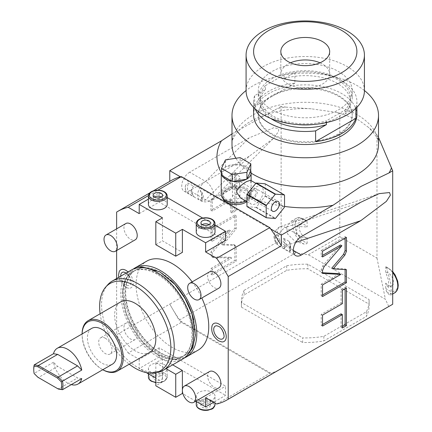 <?xml version="1.0" encoding="UTF-8"?>
<svg xmlns="http://www.w3.org/2000/svg" width="432" height="432" viewBox="0 0 432 432"><rect width="100%" height="100%" fill="white"/><g stroke="black" fill="none" stroke-linecap="round" stroke-linejoin="round"><path stroke-width="0.32" stroke-dasharray="2.16 1.62" d="M222.836 198.32A13.619 7.862 180 0 1 222.561 196.754A13.619 7.862 180 0 1 236.558 188.892A88.29 50.971 180 0 1 221.265 172.589M236.558 188.892L245.813 190.696C248.292 192.283 249.62 194.227 249.799 196.538A13.619 7.862 180 0 1 249.804 196.754A13.619 7.862 180 0 1 246.888 201.609M270.697 228.949L180.414 176.823M249.804 194.913A13.619 7.862 0 0 1 241.396 202.176A13.619 7.862 0 0 1 226.552 200.47A13.619 7.862 180 0 1 222.561 194.913A13.619 7.862 180 0 1 226.552 189.351A13.619 7.862 180 0 1 245.813 189.351L245.414 189.124A13.057 7.538 180 0 1 245.414 199.784A13.057 7.538 180 0 1 226.951 199.784A13.057 7.538 180 0 1 226.951 189.124A13.057 7.538 180 0 1 245.414 189.124L245.813 189.351A13.619 7.862 0 0 1 249.804 194.913L249.804 196.754M231.995 133.866L277.484 108.486A88.29 50.971 180 0 1 285.952 107.136L281.124 106.385L281.124 239.825L169.765 304.117A108.95 62.905 -120 0 0 172.422 308.718L169.765 304.117L116.635 334.795A108.95 62.905 -120 0 0 128.212 352.982L181.348 322.304L269.768 373.356A108.95 62.905 60 0 0 270.697 373.129L272.047 373.907L388.773 306.515L385.403 299.257L308.362 254.777L295.79 252.833L179.064 320.225L180.414 321.003A108.95 62.905 -120 0 0 181.348 322.304M339.79 113.211L358.387 119.869L368.599 127.451L376.979 134.681L376.979 258.104L339.79 236.633L339.79 113.211L336.906 112.46L311.278 108.788L285.952 107.136M281.124 106.385L277.484 108.486M169.765 181.375L169.765 181.413A108.95 62.905 60 0 1 171.077 180.619M116.635 212.09L169.765 181.413M116.635 228.852L116.635 250.544M116.635 278.537L116.635 334.795M189.691 172.211A11.27 6.507 120 0 0 182.331 182.142A11.27 6.507 120 0 0 184.059 191.176A11.27 6.507 120 0 0 189.691 190.62L205.632 199.822A11.27 6.507 -120 0 0 211.27 200.378A11.27 6.507 -120 0 0 212.063 199.768A11.27 6.507 -120 0 0 213.602 195.221A11.27 6.507 60 0 0 205.632 181.413A11.27 6.507 120 0 0 198.266 191.349A11.27 6.507 120 0 0 199.994 200.378A11.27 6.507 120 0 0 205.632 199.822L249.178 156.271L273.175 138.656L278.559 131.549L278.645 128.806L273.91 127.678L249.178 137.867L189.691 172.211L205.632 181.413L249.178 137.867M249.178 156.271L189.691 190.62M230.315 257.283L211.783 256.743L210.946 254.875L210.946 251.996L229.127 229.97L210.946 240.467L210.946 228.852L234.851 215.05L234.851 228.145L221.567 244.242L234.014 244.663L234.851 246.526L234.851 260.404L210.946 274.212L210.946 268.466L230.315 257.283L231.644 258.05L213.111 257.51L212.274 255.641L212.274 252.763L230.456 230.737L212.274 241.234L212.274 229.619L236.18 215.816L236.18 228.911L222.896 245.009L235.343 245.43L236.18 247.293L236.18 261.171L212.274 274.979L212.274 269.233L231.644 258.05M230.785 198.828L210.946 210.281L210.946 199.346L230.785 187.893L230.785 174.506L234.851 172.157L234.851 209.866L230.785 212.215L230.785 198.828L232.114 199.595L212.274 211.048L212.274 200.113L232.114 188.66L232.114 175.279L236.18 172.924L236.18 210.632L232.114 212.981L232.114 199.595M281.345 368.534L278.689 370.073A108.95 62.905 60 0 1 270.697 373.129L180.414 321.003A108.95 62.905 60 0 1 172.422 308.718L179.064 320.225M244.15 290.315L286.659 265.772A63.871 36.877 180 0 1 307.854 264.206L369.068 299.549A63.871 36.877 180 0 1 369.122 301.05A63.871 36.877 180 0 1 366.358 311.785L323.849 336.328A63.871 36.877 180 0 1 302.654 337.894L302.654 342.495A63.871 36.877 180 0 0 323.849 340.929L366.358 316.386A63.871 36.877 0 0 0 369.122 305.651A63.871 36.877 0 0 0 369.068 304.15L307.854 268.807A63.871 36.877 0 0 0 286.659 270.378L244.15 294.916L244.15 290.315A63.871 36.877 180 0 0 241.385 301.05L241.385 305.651A63.871 36.877 180 0 1 244.15 294.916M241.385 301.05A63.871 36.877 180 0 0 241.439 302.551L302.654 337.894M128.212 352.982L139.217 359.332L159.143 347.83L225.558 386.176L225.558 395.377L213.602 402.278M205.632 397.678L225.558 386.176M216.632 404.028L269.768 373.356M139.217 359.332L139.217 368.539L159.143 357.032L225.558 395.377M159.143 347.83L159.143 357.032M172.66 364.84L162.464 358.949L162.464 381.958L155.822 378.124M146.243 372.595L139.217 368.539M162.464 217.841L162.464 240.851L182.385 252.353M195.761 401.182L182.941 393.779M192.186 281.864A51.376 29.662 60 0 1 201.825 297.988M198.11 350.147A51.376 29.662 60 0 1 172.422 347.598A51.376 29.662 -120 0 1 138.861 302.324A51.376 29.662 -120 0 1 146.734 261.155M209.569 371.52A9.391 5.422 -120 0 0 208.127 379.048A9.391 5.422 -120 0 0 214.267 387.326A9.391 5.422 -120 0 0 218.959 387.79M130.583 323.676A9.391 5.422 -120 0 0 125.885 323.206A9.391 5.422 -120 0 0 124.448 330.734A9.391 5.422 -120 0 0 130.583 339.012A9.391 5.422 -120 0 0 135.281 339.476A9.391 5.422 -120 0 0 136.717 331.949A9.391 5.422 -120 0 0 130.583 323.676M209.569 271.825A9.391 5.422 -120 0 0 208.127 279.353A9.391 5.422 -120 0 0 214.267 287.631A9.391 5.422 -120 0 0 218.959 288.095M125.885 223.511A9.391 5.422 -120 0 0 124.448 231.039A9.391 5.422 -120 0 0 130.583 239.317A9.391 5.422 -120 0 0 135.281 239.782M119.227 271.577A10.341 5.972 -120 0 0 125.933 287.253A10.341 5.972 -120 0 0 128.844 288.236A10.341 5.972 -120 0 0 133.234 282.533A10.341 5.972 -120 0 0 128.045 271.949M212.209 325.258A10.341 5.972 -120 0 0 218.916 340.934A10.341 5.972 -120 0 0 221.827 341.917M162.464 358.949L155.822 362.783L166.018 368.674M155.822 372.584L155.822 362.783M162.464 381.958L155.822 385.792M198.99 399.978A9.391 5.422 0 0 0 209.228 401.155A9.391 5.422 0 0 0 215.023 396.144A9.391 5.422 0 0 0 212.274 392.31A9.391 5.422 0 0 0 202.036 391.133A9.391 5.422 0 0 0 196.241 396.144A9.391 5.422 0 0 0 198.99 399.978M151.173 372.373A9.391 5.422 0 0 0 161.406 373.545A9.391 5.422 0 0 0 167.206 368.539A9.391 5.422 0 0 0 164.457 364.7A9.391 5.422 0 0 0 154.219 363.528A9.391 5.422 0 0 0 148.419 368.539A9.391 5.422 0 0 0 151.173 372.373M210.33 405.346A4.698 2.711 0 0 1 207.43 407.851A4.698 2.711 0 0 1 202.311 407.263A4.698 2.711 180 0 1 200.934 405.346A4.698 2.711 180 0 1 203.834 402.84A4.698 2.711 180 0 1 208.953 403.429A4.698 2.711 0 0 1 210.33 405.346L210.33 401.668A4.698 2.711 0 0 0 208.953 399.751A4.698 2.711 180 0 0 203.834 399.163A4.698 2.711 180 0 0 200.934 401.668A4.698 2.711 180 0 0 202.311 403.585A4.698 2.711 0 0 0 207.43 404.174A4.698 2.711 0 0 0 210.33 401.668M162.508 377.741A4.698 2.711 0 0 1 159.608 380.246A4.698 2.711 0 0 1 154.494 379.658A4.698 2.711 180 0 1 153.117 377.741A4.698 2.711 180 0 1 156.017 375.235A4.698 2.711 180 0 1 161.136 375.824A4.698 2.711 0 0 1 162.508 377.741L162.508 374.058A4.698 2.711 0 0 0 161.136 372.141A4.698 2.711 180 0 0 156.017 371.552A4.698 2.711 180 0 0 153.117 374.058A4.698 2.711 180 0 0 154.494 375.975A4.698 2.711 0 0 0 159.608 376.564A4.698 2.711 0 0 0 162.508 374.058M148.441 195.593L157.842 190.166M225.558 240.467L159.143 202.122L159.143 192.92L148.419 199.109M139.217 213.624L159.143 202.122M215.023 225.18L202.689 218.057M167.206 197.575L159.143 192.92M148.419 204.422A9.391 5.422 180 0 1 154.219 199.411A9.391 5.422 180 0 1 164.457 200.588A9.391 5.422 180 0 1 167.206 204.422M196.241 232.027A9.391 5.422 180 0 1 202.036 227.021A9.391 5.422 180 0 1 212.274 228.193A9.391 5.422 180 0 1 215.023 232.027M155.822 244.685L162.464 240.851M153.117 195.221L153.117 198.898A4.698 2.711 180 0 0 154.494 200.815A4.698 2.711 0 0 0 159.608 201.404A4.698 2.711 0 0 0 162.508 198.898A4.698 2.711 0 0 0 161.26 197.057M153.117 198.898A4.698 2.711 180 0 1 154.364 197.057M200.934 222.826L200.934 226.508A4.698 2.711 180 0 0 202.311 228.425A4.698 2.711 0 0 0 207.43 229.014A4.698 2.711 0 0 0 210.33 226.508A4.698 2.711 0 0 0 209.083 224.667M200.934 226.508A4.698 2.711 180 0 1 202.181 224.667M378.513 137.43L376.979 134.681M245.862 201.015A14.936 8.624 0 0 0 246.742 200.551A14.936 8.624 0 0 0 251.116 194.454A14.936 8.624 0 0 0 241.898 186.484A14.936 8.624 0 0 0 225.623 188.357A14.936 8.624 0 0 0 221.249 194.454M246.424 179.253A14.936 8.624 0 0 0 246.742 179.075A14.936 8.624 0 0 0 247.05 178.891M231.892 181.235A14.936 8.624 0 0 0 232.745 181.37M221.513 174.604A14.936 8.624 0 0 0 221.648 174.96A14.936 8.624 0 0 0 221.881 175.457M250.717 170.996A14.936 8.624 0 0 0 250.484 170.5A14.936 8.624 0 0 0 240.473 164.722A14.936 8.624 0 0 0 239.62 164.587A14.936 8.624 0 0 0 225.941 166.703A14.936 8.624 0 0 0 225.623 166.882A14.936 8.624 0 0 0 225.315 167.065A14.936 8.624 0 0 0 221.513 171.353M240.37 197.845L246.742 198.094C250.571 196.798 251.402 187.434 251.105 184.048L250.517 180.279M248.935 199.357A10.141 5.859 120 0 0 251.035 204.001A10.141 5.859 120 0 0 258.849 201.285A10.141 5.859 120 0 0 263.277 191.079A10.141 5.859 -60 0 0 261.176 186.435A10.141 5.859 -60 0 0 253.363 189.151A10.141 5.859 -60 0 0 248.935 199.357M250.846 170.71L240.111 164.511L239.62 164.587L225.445 166.779L221.513 175.246M225.445 166.779L225.445 159.878M240.111 164.511L240.111 157.61M265.113 183.805A14.839 8.57 -60 0 1 265.27 184.027L265.27 195.826A14.839 8.57 120 0 1 265.113 196.231L256.262 207.241A14.839 8.57 120 0 1 255.949 207.425L247.099 206.636M265.27 184.027L284.531 195.145M265.27 195.826L284.531 206.95M265.113 196.231L284.375 207.355M256.262 207.241L275.524 218.365M255.949 207.425L275.211 218.543M256.268 188.806A5.638 3.256 -60 0 0 251.926 190.312A5.638 3.256 -60 0 0 249.464 195.988A5.638 3.256 120 0 0 250.63 198.563A5.638 3.256 120 0 0 254.977 197.057A5.638 3.256 120 0 0 257.434 191.381A5.638 3.256 -60 0 0 256.268 188.806L278.186 201.458M253.449 196.754A3.758 2.171 -60 0 1 251.57 196.938A3.758 2.171 -60 0 1 250.997 193.93A3.758 2.171 -60 0 1 253.449 190.615A3.758 2.171 -60 0 1 255.328 190.431A3.758 2.171 -60 0 1 255.906 193.444A3.758 2.171 -60 0 1 253.449 196.754M239.42 183.379L239.938 185.884L238.837 188.314L236.18 188.055L234.274 186.349A3.758 2.171 -60 0 1 234.274 184.815L239.42 181.845A3.758 2.171 -60 0 1 239.42 183.379L239.42 181.845L239.938 181.548L239.938 177.579A3.758 2.171 0 0 0 237.622 175.576A3.758 2.171 0 0 0 233.523 176.045A3.758 2.171 0 0 0 232.427 177.579A3.758 2.171 0 0 0 234.743 179.582A3.758 2.171 0 0 0 238.837 179.113A3.758 2.171 0 0 0 239.938 177.579M233.523 195.221A3.758 2.171 0 0 0 232.427 196.754A3.758 2.171 0 0 0 234.743 198.758A3.758 2.171 0 0 0 238.837 198.288A3.758 2.171 0 0 0 239.938 196.754A3.758 2.171 0 0 0 237.622 194.751A3.758 2.171 0 0 0 233.523 195.221M234.274 186.349L234.274 184.815M364.424 90.526A73.262 42.298 0 0 0 357.059 85.552A73.262 42.298 0 0 0 246.083 90.526M272.047 96.287A46.964 27.113 180 0 1 323.228 90.412A46.964 27.113 180 0 1 352.215 115.463A46.964 27.113 180 0 1 338.461 134.633A46.964 27.113 180 0 1 287.28 140.513A46.964 27.113 180 0 1 258.293 115.463A46.964 27.113 180 0 1 272.047 96.287M258.293 114.696A46.964 27.113 0 0 1 272.047 95.521A46.964 27.113 180 0 1 323.228 89.645A46.964 27.113 180 0 1 352.215 114.696A46.964 27.113 180 0 1 338.461 133.866A46.964 27.113 0 0 1 287.28 139.747A46.964 27.113 0 0 1 258.293 114.696L258.293 115.463M356.913 114.696A51.656 29.824 180 0 0 325.021 87.14A51.656 29.824 180 0 0 268.726 93.604A51.656 29.824 0 0 0 253.595 114.696M254.642 95.677L254.642 106.412A51.656 29.824 180 0 1 268.726 91.303A51.656 29.824 180 0 1 294.894 83.176L294.894 72.441L284.094 78.673L284.094 74.839L265.442 85.606L265.442 89.44L254.642 95.677A51.656 29.824 0 0 0 253.595 101.66A51.656 29.824 0 0 0 255.101 108.805M284.094 74.839A45.085 26.028 180 0 1 350.336 97.821A45.085 26.028 180 0 1 345.065 110.041L326.414 120.809L326.414 122.58M345.065 110.041L345.065 113.875L355.865 107.638L355.865 108.378M265.442 89.44A45.085 26.028 0 0 0 260.172 101.66A45.085 26.028 0 0 0 270.821 118.46M294.894 83.176L254.642 106.412M294.894 72.441A51.656 29.824 180 0 1 356.913 101.66A51.656 29.824 180 0 1 355.865 107.638M284.094 78.673A45.085 26.028 180 0 1 350.336 101.66A45.085 26.028 180 0 1 345.065 113.875M352.215 90.677A46.964 27.113 180 0 1 338.461 109.847A46.964 27.113 180 0 1 287.28 115.727A46.964 27.113 180 0 1 258.293 90.677A46.964 27.113 180 0 1 272.047 71.501A46.964 27.113 180 0 1 323.228 65.626A46.964 27.113 180 0 1 352.215 90.677L352.215 97.821A46.964 27.113 180 0 0 323.228 72.776A46.964 27.113 180 0 0 272.047 78.651A46.964 27.113 0 0 0 258.293 97.821A46.964 27.113 0 0 0 296.557 124.47M313.951 124.47A46.964 27.113 0 0 0 338.461 116.996A46.964 27.113 180 0 0 352.215 97.821M265.442 85.606A45.085 26.028 0 0 0 260.172 97.821A45.085 26.028 0 0 0 326.414 120.809M246.083 90.677A59.173 34.16 180 0 1 282.609 59.114A59.173 34.16 180 0 1 347.096 66.517A59.173 34.16 0 0 1 364.424 90.677M290.52 62.807A24.419 14.099 0 0 0 280.832 74.05A24.419 14.099 0 0 0 287.987 84.019A24.419 14.099 0 0 0 314.599 87.075A24.419 14.099 0 0 0 329.675 74.05A24.419 14.099 0 0 0 322.52 64.082A24.419 14.099 0 0 0 319.988 62.807M339.79 236.633L308.362 254.777M376.979 258.104L385.403 299.257M295.79 252.833L281.124 239.825M307.13 221.751L306.412 220.666L304.106 219.629L291.271 221.216L286.6 227.108L287.712 234.16L294.592 240.97L304.106 244.129C306.272 244.031 307.276 243.637 307.13 242.941A13.462 7.771 60 0 1 295.072 225.385A13.462 7.771 60 0 1 307.13 221.751L307.13 226.957A7.511 4.336 -120 0 0 300.834 224.375A7.511 4.336 -120 0 0 300.332 232.097A7.511 4.336 -120 0 0 307.13 237.735L301.52 237.503L296.195 234.106L297.2 226.471L307.13 226.957M307.13 237.735L307.13 242.941M392.699 304.247L388.773 306.515M386.035 266.576L385.733 267.133L385.733 272.338L388.66 280.584L388.395 287.798L385.733 283.117L385.733 288.322L386.543 291.724L389.983 295.558L391.235 291.643L390.938 284.121L386.543 267.224L386.035 266.576L392.699 271.544M280.033 369.333A108.95 62.905 60 0 1 278.689 370.073L272.047 373.907M385.733 283.117A7.511 4.336 -120 0 0 392.029 285.703A7.511 4.336 -120 0 0 392.526 277.981A7.511 4.336 -120 0 0 385.733 272.338M283.651 238.243L289.121 241.402L289.807 242.476L290.018 251.635L289.121 251.575L283.651 248.416L284.44 248.125A7.511 4.336 60 0 1 283.651 248.416C285.061 247.844 285.061 244.453 283.651 238.243A7.511 4.336 60 0 1 284.44 248.125M360.758 202.284L285.331 227.426L301.271 236.628M295.763 242.357L285.331 245.835A11.27 6.507 -120 0 1 277.36 232.027A11.27 6.507 60 0 1 279.693 226.87A11.27 6.507 60 0 1 280.39 226.557A11.27 6.507 60 0 1 285.331 227.426A11.27 6.507 120 0 0 277.965 237.362A11.27 6.507 120 0 0 279.693 246.391A11.27 6.507 120 0 0 285.331 245.835L293.301 250.436M277.468 234.873A6.232 3.596 -120 0 0 274.282 237.924A6.232 3.596 -120 0 0 277.468 244.652L274.779 239.296L276.761 235.202L277.468 234.873A7.511 4.336 -120 0 0 276.923 235.111A7.511 4.336 -120 0 0 277.468 244.652M340.562 244.993L322.753 265.912L321.192 269.768L321.192 272.651L322.52 272.727M322.52 256.943L321.192 256.176L322.52 255.409M322.52 251.203L321.192 250.436L321.192 256.176M346.432 237.4L345.103 236.633L321.192 250.436M345.103 238.167L345.103 236.633M346.432 269.66L345.103 268.893L331.814 268.142M345.103 269.584L345.103 268.893M322.52 296.563L321.192 295.796L322.52 295.029M322.52 284.942L321.192 284.175L321.192 295.796M339.379 273.677L321.192 284.175M322.52 273.418L321.192 272.651M345.103 288.706L345.103 287.172L341.032 289.521L341.032 302.908L321.192 314.361L321.192 325.296L322.52 324.529M341.032 313.843L341.032 327.229L342.36 326.462M342.36 303.674L341.032 302.908M322.52 315.128L321.192 314.361M342.36 290.288L341.032 289.521M346.432 287.939L345.103 287.172M342.36 327.996L341.032 327.229M322.52 326.063L321.192 325.296M184.442 357.912A51.376 29.662 60 0 1 160.472 354.505A51.376 29.662 -120 0 1 127.375 310.743A51.376 29.662 -120 0 1 133.175 269.109M135.583 270.092A49.216 28.415 60 0 1 160.191 272.527A49.216 28.415 60 0 1 192.343 315.9A49.216 28.415 60 0 1 184.799 355.336A49.216 28.415 60 0 1 160.191 352.901A49.216 28.415 60 0 1 128.034 309.528A49.216 28.415 60 0 1 135.583 270.092L135.864 269.93A49.216 28.415 -120 0 1 160.472 272.365A49.216 28.415 60 0 1 170.505 279.866M193.795 320.204A49.216 28.415 60 0 1 185.08 355.174A49.216 28.415 60 0 1 160.472 352.739A49.216 28.415 -120 0 1 128.315 309.366A49.216 28.415 -120 0 1 135.864 269.93M157.826 273.893A49.216 28.415 60 0 1 189.983 317.261A49.216 28.415 60 0 1 182.434 356.702A49.216 28.415 60 0 1 157.826 354.262A49.216 28.415 60 0 1 125.674 310.894A49.216 28.415 60 0 1 133.218 271.453A49.216 28.415 60 0 1 157.826 273.893M181.759 357.091A49.216 28.415 60 0 0 189.302 317.655A49.216 28.415 60 0 0 157.151 274.282A49.216 28.415 -120 0 0 132.543 271.847A49.216 28.415 -120 0 0 124.994 311.283A49.216 28.415 -120 0 0 157.151 354.656A49.216 28.415 60 0 0 181.759 357.091L182.434 356.702M182.839 358.965A51.376 29.662 60 0 1 157.151 356.422A51.376 29.662 -120 0 1 123.584 311.148A51.376 29.662 -120 0 1 131.463 269.978M158.242 372.087A51.376 29.662 60 0 1 137.889 367.54A51.376 29.662 -120 0 1 105.802 326.732A51.376 29.662 -120 0 1 107.8 284.71M100.121 313.772A50.371 29.079 -120 0 0 129.238 364.203M120.674 301.909A29.117 16.81 -120 0 0 116.208 325.242A29.117 16.81 -120 0 0 135.232 350.897A29.117 16.81 -120 0 0 149.791 352.339M102.778 369.722A28.177 16.27 60 0 1 102.022 369.301A28.177 16.27 -120 0 1 82.102 334.795A28.177 16.27 -120 0 1 82.112 333.931A29.117 16.81 -120 0 0 82.102 334.028A29.117 16.81 -120 0 0 102.686 369.684L102.022 369.301L102.686 369.684A29.117 16.81 60 0 0 102.762 369.727M91.692 328.401A20.666 11.929 -120 0 0 88.528 344.957A20.666 11.929 -120 0 0 102.022 363.166A20.666 11.929 60 0 0 112.358 364.192M81.756 378.583L77.582 377.93L57.661 366.428L53.487 362.264A20.666 11.929 -120 0 0 67.624 383.027A20.666 11.929 -120 0 0 71.318 384.615M53.487 362.264L34.225 373.383L38.399 377.546L57.661 366.428M33.75 368.842A20.666 11.929 -120 0 0 34.225 373.383L34.123 373.507M37.854 377.233L58.325 389.048L77.582 377.93M105.343 338.245A9.391 5.422 -120 0 0 100.651 337.781A9.391 5.422 -120 0 0 99.209 345.303A9.391 5.422 -120 0 0 105.343 353.581A9.391 5.422 60 0 0 110.041 354.046A9.391 5.422 60 0 0 111.483 346.523A9.391 5.422 60 0 0 105.343 338.245M120.728 276.172A7.371 4.255 -120 0 0 125.933 284.828A7.371 4.255 -120 0 0 130.718 283.97A7.371 4.255 -120 0 0 125.933 272.792A7.371 4.255 -120 0 0 123.86 272.09M223.695 337.651A7.371 4.255 -120 0 0 218.916 326.473A7.371 4.255 -120 0 0 216.837 325.771M323.849 336.328L323.849 340.929M366.358 311.785L366.358 316.386M369.068 299.549L369.068 304.15M307.854 264.206L307.854 268.807M286.659 265.772L286.659 270.378M241.439 302.551L241.439 307.152A63.871 36.877 180 0 1 241.385 305.651M241.439 307.152L302.654 342.495M185.431 190.053L185.431 185.749C186.754 183.503 187.801 182.704 188.557 183.341L194.027 186.5L192.856 187.018L190.388 191.511L194.027 196.673L188.557 193.514C187.801 193.358 186.754 192.208 185.431 190.053A15.028 8.678 60 0 1 185.431 185.749M200.205 190.264C202.198 195.61 202.198 198.866 200.205 200.043A6.232 3.596 -120 0 0 203.396 196.997A6.232 3.596 -120 0 0 200.205 190.264A7.511 4.336 60 0 1 200.756 199.811A7.511 4.336 60 0 1 200.205 200.043L200.756 199.811M194.027 186.5A7.511 4.336 -120 0 0 193.239 186.797A7.511 4.336 -120 0 0 194.027 196.673M210.946 268.466L212.274 269.233M210.946 274.212L212.274 274.979M234.851 260.404L236.18 261.171M221.567 244.242L222.896 245.009M234.851 228.145L236.18 228.911M234.851 215.05L236.18 215.816M210.946 228.852L212.274 229.619M210.946 240.467L212.274 241.234M229.127 229.97L230.456 230.737M210.946 251.996L212.274 252.763M210.946 210.281L212.274 211.048M230.785 212.215L232.114 212.981M234.851 209.866L236.18 210.632M234.851 172.157L236.18 172.924M230.785 174.506L232.114 175.279M230.785 187.893L232.114 188.66M210.946 199.346L212.274 200.113M249.799 196.538A88.29 50.971 0 0 0 284.531 206.426M251.116 173.102A73.262 42.298 180 0 1 235.915 158.258M311.278 108.788C287.453 107.363 259.4 113.859 243.95 125.804C235.235 133.348 231.25 139.612 231.995 144.607A73.262 42.298 180 0 1 277.22 105.527A73.262 42.298 180 0 1 357.059 114.696A73.262 42.298 0 0 1 378.513 144.607C379.782 141.34 376.477 135.621 368.599 127.451M196.241 404.579A9.391 5.422 180 0 1 202.036 399.573A9.391 5.422 180 0 1 212.274 400.745A9.391 5.422 180 0 1 215.023 404.579M199.654 408.796A8.451 4.882 180 0 1 199.654 401.895A8.451 4.882 180 0 1 211.61 401.895A8.451 4.882 180 0 1 211.61 408.796A8.451 4.882 180 0 1 199.654 408.796M148.419 376.974A9.391 5.422 180 0 1 154.219 371.963A9.391 5.422 180 0 1 164.457 373.14A9.391 5.422 180 0 1 167.206 376.974A9.391 5.422 180 0 1 155.822 382.271M151.837 381.191A8.451 4.882 180 0 1 151.837 374.29A8.451 4.882 180 0 1 163.793 374.29A8.451 4.882 180 0 1 163.793 381.191A8.451 4.882 180 0 1 151.837 381.191M167.206 195.988A9.391 5.422 0 0 0 164.457 192.148A9.391 5.422 0 0 0 154.219 190.976A9.391 5.422 0 0 0 148.419 195.988M215.023 223.592A9.391 5.422 0 0 0 212.274 219.758A9.391 5.422 0 0 0 202.036 218.581A9.391 5.422 0 0 0 196.241 223.592M304.106 219.629A15.028 8.678 -120 0 0 295.969 218.506A15.028 8.678 -120 0 0 293.787 230.947A15.028 8.678 -120 0 0 304.106 244.129M386.543 291.724A15.028 8.678 -120 0 0 394.681 292.847M392.699 272.554A15.028 8.678 -120 0 0 386.543 267.224M385.733 267.133A13.462 7.771 60 0 1 397.791 284.688A13.462 7.771 60 0 1 385.733 288.322M289.121 241.402A13.462 7.771 60 0 1 289.121 251.575M290.034 246.143A15.028 8.678 60 0 1 290.034 250.447M324.081 266.679L322.753 265.912M322.52 270.535L321.192 269.768M188.557 193.514A13.462 7.771 60 0 1 188.557 183.341M212.501 256.932L213.829 257.699M234.851 246.526L236.18 247.293M233.296 244.469L234.625 245.236M210.946 254.875L212.274 255.641M222.561 194.913L222.561 196.754M336.906 112.46L341.275 113.659M215.023 403.099L215.023 396.144M196.241 401.458L196.241 396.144M200.934 405.346L200.934 401.668M155.822 382.666L160.499 382.558L163.971 381.397L165.915 379.96L167.206 376.974L167.206 368.539M148.419 373.853L148.419 368.539M153.117 377.741L153.117 374.058M149.807 192.899L153.382 190.836M162.508 195.221L162.508 198.898M210.33 222.826L210.33 226.508M246.942 201.641L251.035 204.001M255.83 183.346L261.176 186.435M251.116 194.454L251.116 180.625M250.63 198.563L272.549 211.221M251.57 196.938L236.18 188.055M232.427 196.754L232.427 177.579M239.938 196.754L239.938 185.884M255.328 190.431L239.938 181.548M226.951 189.124L226.552 189.351M352.215 114.696L352.215 115.463M253.595 101.66L253.595 107.336M356.913 101.66L356.913 107.336M350.336 97.821L350.336 101.66M258.293 90.677L258.293 97.821M280.832 74.05L280.832 51.565M329.675 74.05L329.675 51.565M260.172 97.821L260.172 101.66M306.412 220.666C300.899 217.409 297.416 216.686 295.969 218.506L291.271 221.216M300.834 224.375L297.2 226.471M392.699 293.992L389.983 295.558M392.029 285.703L388.395 287.798M279.693 226.87A11.27 11.27 0 0 0 279.693 246.391L295.634 255.593M280.39 226.557L379.183 193.628M290.018 251.635C290.936 248.989 290.866 245.938 289.807 242.476M184.799 355.336L185.08 355.174M187.175 355.423L184.437 357.367L175.819 359.878L158.171 354.953L142.949 342.236L132.975 328.374L126.047 313.022L122.634 291.595L125.302 279.034L133.58 269.428L136.696 267.991M132.543 271.847L133.218 271.453M82.102 334.795L82.102 334.028M125.885 323.206L100.651 337.781M135.281 339.476L110.041 354.046M118.805 277.285L125.642 287.177L128.844 288.236M126.155 273.04L129.465 276.782L130.685 279.628L131.026 282.852L130.718 283.97M369.122 301.05L369.122 305.651M184.059 191.176L199.994 200.378A11.27 11.27 0 0 0 211.27 200.378M273.175 138.656L212.058 199.768M193.239 186.797L192.856 187.018M235.343 245.43L234.014 244.663M213.111 257.51L211.783 256.743"/><path stroke-width="0.65" d="M213.602 402.278L205.632 406.879L205.632 397.678L216.632 404.028A108.95 62.905 60 0 0 226.903 400.005A108.95 62.905 60 0 0 228.215 399.211L228.215 276.507A108.95 62.905 60 0 0 216.632 258.32L269.768 227.642A108.95 62.905 60 0 1 270.697 228.949A108.95 62.905 60 0 1 281.345 245.835L281.345 235.094L270.697 228.949M228.215 276.507L281.345 245.835M246.888 201.609A13.619 7.862 180 0 1 226.552 202.311A13.619 7.862 180 0 1 222.836 198.32M228.215 399.211L392.699 304.247L392.699 170.807L389.065 172.908L361.039 186.392L333.023 205.259L281.345 235.094M157.842 190.166L181.348 176.596A108.95 62.905 -120 0 0 180.414 176.823L169.765 170.678L169.765 181.375M221.265 172.589A88.29 50.971 180 0 1 221.443 140.843L169.765 170.678M221.443 140.843L231.995 133.866M148.419 199.109L139.217 204.422L139.217 213.624L128.212 207.274A108.95 62.905 -120 0 0 117.947 211.297A108.95 62.905 -120 0 0 116.635 212.09L116.635 228.852M116.635 250.544L116.635 278.537M155.822 378.124L146.243 372.595M139.217 204.422L162.464 217.841L155.822 221.675L155.822 244.685L175.743 256.187L182.385 252.353L182.385 229.343L205.632 242.768L225.558 231.26L215.023 225.18M216.632 258.32L205.632 251.969L205.632 242.768M205.632 406.879L195.761 401.182M182.941 393.779L182.385 393.46L182.385 370.456L172.66 364.84M184.442 357.912A51.376 29.662 60 0 0 186.16 357.048A51.376 29.662 60 0 0 194.033 315.878A51.376 29.662 60 0 0 160.472 270.605A51.376 29.662 -120 0 0 134.779 268.061L146.734 261.155A51.376 29.662 -120 0 1 172.422 263.704A51.376 29.662 60 0 1 192.186 281.864M201.825 297.988A51.376 29.662 60 0 1 198.11 350.147L186.16 357.048M193.725 402.359L218.959 387.79A9.391 5.422 -120 0 0 220.401 380.263A9.391 5.422 -120 0 0 214.267 371.984A9.391 5.422 -120 0 0 209.569 371.52L184.329 386.095A9.391 5.422 -120 0 0 182.893 393.617A9.391 5.422 -120 0 0 189.027 401.895A9.391 5.422 60 0 0 193.725 402.359A9.391 5.422 60 0 0 195.161 394.837A9.391 5.422 60 0 0 189.027 386.559A9.391 5.422 -120 0 0 184.329 386.095M199.039 299.597L218.959 288.095A9.391 5.422 -120 0 0 220.401 280.568A9.391 5.422 -120 0 0 214.267 272.29A9.391 5.422 -120 0 0 209.569 271.825L189.643 283.327A9.391 5.422 -120 0 0 188.206 290.855A9.391 5.422 -120 0 0 194.341 299.133A9.391 5.422 60 0 0 199.039 299.597A9.391 5.422 60 0 0 200.475 292.07A9.391 5.422 60 0 0 194.341 283.792A9.391 5.422 -120 0 0 189.643 283.327M115.355 251.284L135.281 239.782A9.391 5.422 -120 0 0 136.717 232.254A9.391 5.422 -120 0 0 130.583 223.976A9.391 5.422 -120 0 0 125.885 223.511L105.964 235.013A9.391 5.422 -120 0 0 104.522 242.541A9.391 5.422 -120 0 0 110.657 250.819A9.391 5.422 60 0 0 115.355 251.284A9.391 5.422 60 0 0 116.797 243.756A9.391 5.422 60 0 0 110.657 235.478A9.391 5.422 -120 0 0 105.964 235.013M128.045 271.949A10.341 5.972 -120 0 0 125.933 270.367A10.341 5.972 -120 0 0 119.227 271.577L118.546 275.189L118.805 277.285M218.916 324.049A10.341 5.972 -120 0 0 212.209 325.258C210.692 331.333 212.83 336.533 218.624 340.859L221.827 341.917A10.341 5.972 -120 0 0 226.076 334.908A10.341 5.972 -120 0 0 218.916 324.049M182.385 393.46L175.743 397.294L155.822 385.792L155.822 372.584M166.018 368.674L175.743 374.29L182.385 370.456M175.743 397.294L175.743 374.29M128.212 207.274L148.441 195.593M153.382 190.836L171.077 180.619A108.95 62.905 60 0 1 180.414 176.823M269.768 227.642L181.348 176.596M205.632 251.969L225.558 240.467L225.558 231.26M182.385 229.343L175.743 233.177L155.822 221.675M202.689 218.057L167.206 197.575M151.173 208.256A9.391 5.422 180 0 1 148.419 204.422L148.419 195.988A9.391 5.422 0 0 0 151.173 199.822A9.391 5.422 0 0 0 161.406 200.993A9.391 5.422 0 0 0 167.206 195.988L167.206 204.422A9.391 5.422 180 0 1 161.406 209.434A9.391 5.422 180 0 1 151.173 208.256M198.99 235.861A9.391 5.422 180 0 1 196.241 232.027L196.241 223.592A9.391 5.422 0 0 0 198.99 227.426A9.391 5.422 0 0 0 209.228 228.604A9.391 5.422 0 0 0 215.023 223.592L215.023 232.027A9.391 5.422 180 0 1 209.228 237.038A9.391 5.422 180 0 1 198.99 235.861M175.743 233.177L175.743 256.187M154.494 197.138A4.698 2.711 0 0 0 159.608 197.721A4.698 2.711 0 0 0 162.508 195.221A4.698 2.711 0 0 0 161.136 193.304A4.698 2.711 180 0 0 156.017 192.715A4.698 2.711 180 0 0 153.117 195.221A4.698 2.711 180 0 0 154.494 197.138M161.26 197.057A4.698 2.711 0 0 0 161.136 196.981A4.698 2.711 180 0 0 154.364 197.057M202.311 224.743A4.698 2.711 0 0 0 207.43 225.331A4.698 2.711 0 0 0 210.33 222.826A4.698 2.711 0 0 0 208.953 220.909A4.698 2.711 180 0 0 203.834 220.32A4.698 2.711 180 0 0 200.934 222.826A4.698 2.711 180 0 0 202.311 224.743M209.083 224.667A4.698 2.711 0 0 0 208.953 224.591A4.698 2.711 180 0 0 202.181 224.667M378.95 193.703L360.758 202.284L301.271 236.628A11.27 6.507 120 0 0 293.906 246.564A11.27 6.507 120 0 0 295.634 255.593A11.27 6.507 120 0 0 301.271 255.037L360.758 220.693L295.763 242.357M379.183 193.628L389.534 192.548L390.404 195.113L386.365 201.382L360.758 220.693M341.89 245.759L324.081 266.679L322.52 270.535L322.52 273.418L340.708 274.444L322.52 284.942L322.52 296.563L346.432 282.755L346.432 269.66L333.142 268.909L344.871 255.128L346.432 251.278L346.432 237.4L322.52 251.203L322.52 256.943L341.89 245.759L340.562 244.993L322.52 255.409M342.36 303.674L322.52 315.128L322.52 326.063L342.36 314.609L342.36 327.996L346.432 325.647L346.432 287.939L342.36 290.288L342.36 303.674M392.699 170.807L378.513 137.43M221.513 171.353A14.936 8.624 0 0 0 221.249 172.978L221.249 194.454A14.936 8.624 0 0 0 229.921 202.279A14.936 8.624 0 0 0 245.862 201.015M255.83 183.346L250.517 180.279L246.742 181.532C243.556 183.2 236.153 188.768 236.758 192.332L240.37 197.845L246.942 201.641M221.513 168.345L221.513 175.246L221.881 175.457A14.936 8.624 0 0 0 231.892 181.235L232.745 181.37A14.936 8.624 0 0 0 246.424 179.253L247.05 178.891A14.936 8.624 0 0 0 251.116 172.978A14.936 8.624 0 0 0 250.717 170.996L250.846 163.809L240.111 157.61L225.445 159.878L221.513 168.345L232.254 174.544L246.92 172.276L250.846 163.809M221.249 172.978A14.936 8.624 0 0 0 221.513 174.604M232.745 181.37L246.424 179.253M232.254 181.445L232.254 174.544M246.92 179.177L246.92 172.276M221.881 175.457L231.892 181.235M247.05 178.891L250.717 170.996M266.36 217.755L247.099 206.636A14.839 8.57 120 0 1 246.942 206.41L246.942 194.611A14.839 8.57 -60 0 1 247.099 194.206L255.949 183.195A14.839 8.57 -60 0 1 256.262 183.011L265.113 183.805L284.375 194.924A14.839 8.57 -60 0 1 284.531 195.145L284.531 206.95A14.839 8.57 120 0 1 284.375 207.355L275.524 218.365A14.839 8.57 120 0 1 275.211 218.543L266.36 217.755A14.839 8.57 120 0 1 266.204 217.528L266.204 205.729A14.839 8.57 -60 0 1 266.36 205.324L275.211 194.314A14.839 8.57 -60 0 1 275.524 194.13L284.375 194.924M246.942 206.41L266.204 217.528M246.942 194.611L266.204 205.729M271.382 208.64A5.638 3.256 120 0 0 272.549 211.221A5.638 3.256 120 0 0 276.89 209.709A5.638 3.256 120 0 0 279.353 204.039A5.638 3.256 -60 0 0 278.186 201.458A5.638 3.256 -60 0 0 273.839 202.97A5.638 3.256 -60 0 0 271.382 208.64M247.099 194.206L266.36 205.324M255.949 183.195L275.211 194.314M256.262 183.011L275.524 194.13M246.083 90.526A73.262 42.298 0 0 0 231.995 115.463A73.262 42.298 0 0 0 253.449 145.368A73.262 42.298 0 0 0 333.288 154.537A73.262 42.298 0 0 0 378.513 115.463A73.262 42.298 0 0 0 364.424 90.526M253.595 107.336L253.595 114.696A51.656 29.824 0 0 0 285.487 142.252A51.656 29.824 0 0 0 341.782 135.783A51.656 29.824 180 0 0 356.913 114.696L356.913 107.336M255.101 108.805A51.656 29.824 0 0 0 315.614 130.874L315.614 141.615A51.656 29.824 180 0 0 341.782 133.483A51.656 29.824 180 0 0 355.865 118.373L315.614 141.615M326.414 122.58L326.414 124.643L315.614 130.874M355.865 108.378L355.865 118.373M270.821 118.46A45.085 26.028 0 0 0 326.414 124.643M296.557 124.47A46.964 27.113 0 0 0 313.951 124.47M364.424 55.107L364.424 90.677A59.173 34.16 0 0 1 327.899 122.24A59.173 34.16 0 0 1 263.412 114.831A59.173 34.16 180 0 1 246.083 90.677L246.083 55.107A59.173 34.16 180 0 1 282.609 23.544A59.173 34.16 180 0 1 347.096 30.947A59.173 34.16 0 0 1 364.424 55.107A59.173 34.16 0 0 1 327.899 86.67A59.173 34.16 0 0 1 263.412 79.261A59.173 34.16 180 0 1 246.083 55.107M268.726 72.652A51.656 29.824 0 0 0 341.782 72.652A51.656 29.824 0 0 0 341.782 30.478A51.656 29.824 180 0 0 268.726 30.478A51.656 29.824 180 0 0 268.726 72.652M287.987 61.533A24.419 14.099 180 0 1 280.832 51.565A24.419 14.099 180 0 1 295.909 38.54A24.419 14.099 180 0 1 322.52 41.596A24.419 14.099 0 0 1 329.675 51.565A24.419 14.099 0 0 1 314.599 64.589A24.419 14.099 0 0 1 287.987 61.533M319.988 62.807A24.419 14.099 0 0 0 290.52 62.807M281.345 368.534A108.95 62.905 60 0 1 280.033 369.333L226.903 400.005M333.142 268.909L331.814 268.142L343.543 254.362L345.103 250.511L345.103 238.167M346.432 282.755L345.103 281.988L345.103 269.584M322.52 295.029L345.103 281.988M340.708 274.444L339.379 273.677L322.52 272.727M342.36 326.462L345.103 324.88L345.103 288.706M322.52 324.529L341.032 313.843L342.36 314.609M346.432 325.647L345.103 324.88M134.779 268.061A51.376 29.662 -120 0 0 133.175 269.109M170.505 279.866A49.216 28.415 60 0 1 193.795 320.204M163.577 370.084A51.376 29.662 60 0 0 171.45 328.914A51.376 29.662 60 0 0 137.889 283.64A51.376 29.662 -120 0 0 112.201 281.097L131.463 269.978A51.376 29.662 -120 0 1 157.151 272.522A51.376 29.662 60 0 1 190.712 317.795A51.376 29.662 60 0 1 182.839 358.965L163.577 370.084A51.376 29.662 60 0 1 158.242 372.087L155.191 372.708A50.371 29.079 60 0 1 135.232 368.253A50.371 29.079 -120 0 1 129.238 364.203M112.201 281.097A51.376 29.662 -120 0 0 107.8 284.71L105.732 287.048A50.371 29.079 -120 0 0 100.121 313.772M155.191 372.708A50.371 29.079 60 0 0 169.285 334.735A50.371 29.079 60 0 0 135.232 285.995A50.371 29.079 -120 0 0 105.732 287.048M88.128 320.695A29.117 16.81 -120 0 1 102.686 322.137A29.117 16.81 60 0 1 121.711 347.798A29.117 16.81 60 0 1 117.245 371.126L149.791 352.339A29.117 16.81 -120 0 0 154.251 329.006A29.117 16.81 -120 0 0 135.232 303.35A29.117 16.81 -120 0 0 120.674 301.909L88.128 320.695A29.117 16.81 -120 0 0 82.102 333.941A28.177 16.27 -120 0 1 102.022 323.287A28.177 16.27 60 0 1 121.943 357.361A28.177 16.27 60 0 1 102.778 369.722M117.245 371.126A29.117 16.81 60 0 1 102.762 369.727M71.318 384.615A20.666 11.929 -120 0 0 77.954 384.053L112.358 364.192A20.666 11.929 60 0 0 115.522 347.63A20.666 11.929 60 0 0 102.022 329.422A20.666 11.929 -120 0 0 91.692 328.401L57.289 348.262A20.666 11.929 -120 0 0 53.487 353.732L34.225 364.851A20.666 11.929 -120 0 0 33.75 368.842L33.75 369.608A19.726 11.389 -120 0 0 34.123 373.507L37.854 377.233L58.325 389.048L62.5 389.707A20.666 11.929 60 0 0 62.5 381.175L58.325 377.012L77.582 365.888L81.756 370.057A20.666 11.929 -120 0 0 67.624 349.288A20.666 11.929 -120 0 0 57.289 348.262M53.487 353.732L57.661 354.386L77.582 365.888M81.756 370.057L61.274 381.818L57.542 378.092L58.325 377.012L38.399 365.504L57.661 354.386M77.954 384.053A20.666 11.929 -120 0 0 81.756 378.583L62.5 389.707L57.542 388.6M37.854 366.725L38.399 365.504L34.225 364.851L34.123 366.136L37.854 366.725L57.542 378.092M61.274 381.818A19.726 11.389 60 0 1 61.274 389.183M34.123 366.136A19.726 11.389 -120 0 0 33.75 369.608M126.155 273.04L123.86 272.09A7.371 4.255 -120 0 0 120.728 276.172M216.837 325.771A7.371 4.255 -120 0 0 213.808 330.772A7.371 4.255 -120 0 0 218.916 338.51A7.371 4.255 -120 0 0 223.695 337.651C225.153 336.906 222.539 327.726 218.624 326.392L216.837 325.771M284.531 206.426A88.29 50.971 0 0 0 333.023 205.259M378.513 115.463L378.513 144.607A73.262 42.298 0 0 1 333.288 183.681A73.262 42.298 0 0 1 253.449 174.512A73.262 42.298 180 0 1 251.116 173.102M235.915 158.258A73.262 42.298 180 0 1 231.995 144.607L231.995 115.463M215.023 403.099L215.023 404.579A9.391 5.422 180 0 1 209.228 409.59A9.391 5.422 180 0 1 198.99 408.413A9.391 5.422 180 0 1 196.241 404.579L196.241 401.458M155.822 382.271A9.391 5.422 180 0 1 151.173 380.808A9.391 5.422 180 0 1 148.419 376.974L148.419 373.853M151.837 198.671A8.451 4.882 0 0 0 163.793 198.671A8.451 4.882 0 0 0 163.793 191.765A8.451 4.882 0 0 0 151.837 191.765A8.451 4.882 0 0 0 151.837 198.671M199.654 226.276A8.451 4.882 0 0 0 211.61 226.276A8.451 4.882 0 0 0 211.61 219.375A8.451 4.882 0 0 0 199.654 219.375A8.451 4.882 0 0 0 199.654 226.276M389.065 172.908A88.29 50.971 0 0 0 391.408 168.016M392.699 271.544L395.172 275.022L397.683 281.075L398.25 285.271L397.894 288.311L397.057 290.412L394.681 292.847A15.028 8.678 -120 0 0 392.699 272.554M293.301 250.436L301.271 255.037M346.432 251.278L345.103 250.511M344.871 255.128L343.543 254.362M215.023 404.579C213.457 410.022 211.475 408.758 208.316 410.162C204.887 410.713 201.841 410.27 199.184 408.845C197.251 407.678 196.268 406.258 196.241 404.579M155.822 382.666L151.367 381.235C149.429 380.074 148.451 378.648 148.419 376.974M117.947 211.297L149.807 192.899M167.206 195.988C167.173 194.303 166.19 192.877 164.257 191.722C159.014 188.617 148.597 190.291 148.419 195.988M215.023 223.592C214.99 221.908 214.007 220.487 212.08 219.326C206.831 216.221 196.42 217.895 196.241 223.592M251.116 180.625L251.116 172.978M394.681 292.847L392.699 293.992M136.696 267.991L142.198 266.917L159.845 271.841L175.068 284.558L185.036 298.415L191.97 313.772L195.383 335.2L192.715 347.755L187.175 355.423"/></g></svg>
